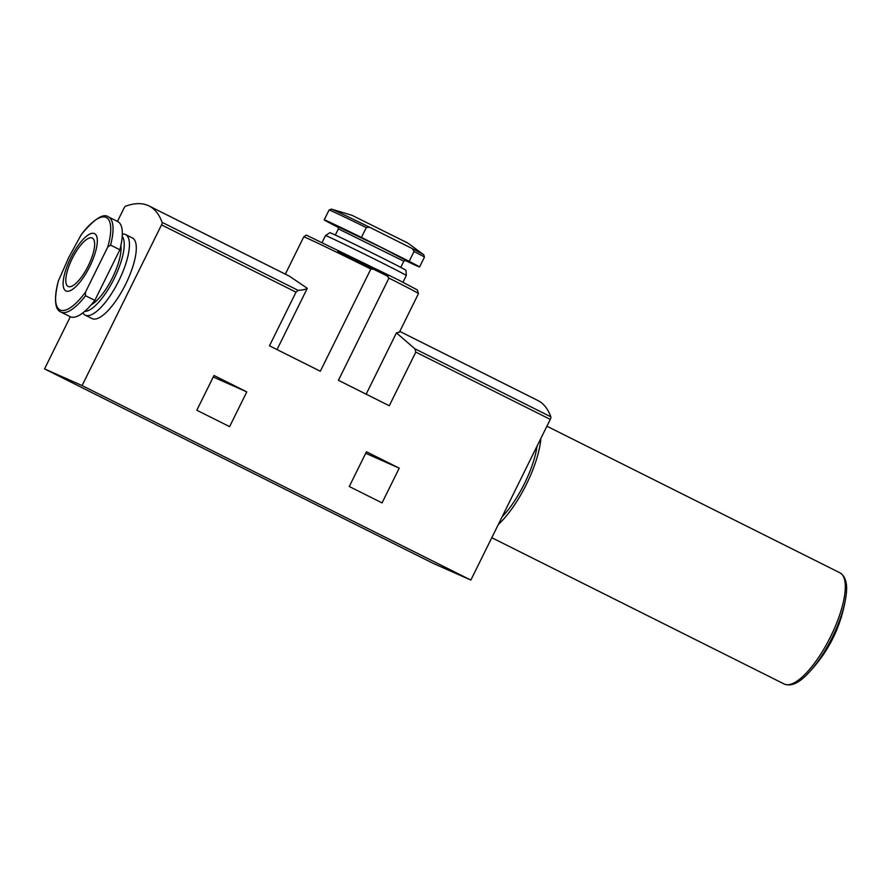 <?xml version="1.0" encoding="UTF-8"?>
<svg xmlns="http://www.w3.org/2000/svg" width="891" height="891" viewBox="0 0 891 891"><rect width="100%" height="100%" fill="white"/><g stroke="black" fill="none" stroke-linecap="round" stroke-linejoin="round"><path stroke-width="1.34" d="M412.366 248.645A51.689 0.735 26.3 0 1 423.771 254.759L407.733 242.998L352.001 215.321L331.396 209.107A51.689 0.735 26.3 0 1 369.553 227.227L412.366 248.645L414.048 251.474L409.181 261.319A53.182 0.757 26.3 0 1 419.572 266.977A53.182 0.757 26.3 0 1 404.848 260.306M369.553 227.227L366.301 227.584L361.434 237.429A53.182 0.757 26.3 0 0 324.224 219.854L329.091 210.009A53.182 0.757 26.3 0 1 366.301 227.584M60.866 312.028C54.797 309.6 53.939 299.309 58.294 281.155L68.83 257.31L81.348 234.489C94.413 218.83 103.445 212.971 108.457 216.914A53.182 17.297 116.6 0 1 110.573 245.114L107.778 246.985L85.358 292.359L85.558 295.734L94.847 300.378A53.182 17.297 116.6 0 1 70.155 316.673L60.866 312.028A53.182 17.297 116.6 0 0 85.558 295.734M399.235 468.165L366.457 451.77L349.283 486.508L382.061 502.903L399.235 468.165L365.711 453.285M370.845 269.037A63.996 0.913 -153.7 0 0 303.753 236.883C305.802 235.224 306.905 234.767 307.072 235.491L398.244 279.83L417.322 289.92L418.492 293.585A63.996 0.913 -153.7 0 0 388.944 278.092C384.144 272.368 378.107 269.349 370.845 269.037L320.326 371.246L269.483 345.808L295.99 292.159L161.527 224.877L82.095 385.58L44.55 368.907L70.322 316.762M399.792 331.419L537.796 400.471A198.292 64.497 116.6 0 1 550.85 416.821A2.706 0.88 116.6 0 1 550.27 419.383L470.849 580.074L82.095 385.58M388.944 278.092L338.435 380.301L389.278 405.75L415.796 352.101L414.872 348.793L396.439 332.9L366.156 394.178M246.785 391.895L214.007 375.49L196.833 410.239L229.611 426.633L246.785 391.895L213.261 377.004M470.849 580.074L433.293 563.413L44.55 368.907M117.445 221.414L123.972 208.216A2.706 0.88 116.6 0 1 125.664 206.155A198.292 64.497 116.6 0 1 149.053 205.966A198.292 64.497 116.6 0 1 162.106 222.327A2.706 0.88 116.6 0 1 161.527 224.877M277.023 349.573L307.306 288.305L289.363 276.165L149.053 205.966M399.402 332.154L396.439 332.9M307.306 288.305C305.813 289.397 302.74 290.087 298.084 290.355L295.99 292.159M122.323 234.055L122.546 234.032A45.062 14.657 116.6 0 1 125.542 234.533L132.403 237.964A45.062 14.657 116.6 0 1 125.353 284.83A45.062 14.657 116.6 0 1 92.074 318.577L85.213 315.147A45.062 14.657 116.6 0 1 83.019 313.042L82.896 312.852M125.542 234.533A45.062 14.657 116.6 0 1 118.492 281.4A45.062 14.657 116.6 0 1 85.213 315.147M70.69 258.022A32.031 10.425 116.6 0 1 97.286 239.501A32.031 10.425 116.6 0 1 72.706 289.241A32.031 10.425 116.6 0 1 70.69 258.022M72.182 258.68A27.042 8.799 116.6 0 1 92.33 238.075A27.042 8.799 116.6 0 1 88.086 266.186A27.042 8.799 116.6 0 1 68.128 286.434A27.042 8.799 116.6 0 1 72.182 258.68M108.457 216.914L117.746 221.558A53.182 17.297 116.6 0 1 119.862 249.77L94.847 300.378M110.573 245.114L119.862 249.77M120.864 245.593A36.509 11.873 116.6 0 1 112.188 278.248A36.509 11.873 116.6 0 1 91.261 304.767M122.223 236.338A42.467 13.811 116.6 0 1 113.925 279.117A42.467 13.811 116.6 0 1 84.667 311.405M322.174 242.319L325.505 235.569A45.062 0.635 26.3 0 1 325.516 235.569A45.062 0.635 26.3 0 1 327.799 236.471A45.062 0.635 26.3 0 1 372.694 258.19A45.062 0.635 26.3 0 1 406.318 275.497A45.062 0.635 26.3 0 1 406.318 275.508L402.977 282.247M325.516 235.569L329.837 232.685A42.467 0.601 26.3 0 1 331.998 233.531A42.467 0.601 26.3 0 1 374.298 253.991A42.467 0.601 26.3 0 1 405.973 270.307L406.318 275.497M338.446 227.439L334.615 225.523A53.182 0.757 26.3 0 1 324.224 219.854M409.181 261.319L361.434 237.429M540.882 438.372A62.192 20.226 116.6 0 1 498.325 524.476M414.048 251.474A53.182 0.757 26.3 0 1 424.439 257.131L419.572 266.977M85.358 292.359A51.689 16.818 116.6 0 1 60.254 310.057A51.689 16.818 116.6 0 1 58.528 280.453M550.27 419.383L415.796 352.101M388.086 276.399L337.734 251.529M298.084 290.355L162.106 222.327M550.85 416.821L414.872 348.793M80.958 235.079A51.689 16.818 116.6 0 1 106.051 217.382A51.689 16.818 116.6 0 1 107.778 246.985M335.317 235.046L338.38 228.864L403.823 261.208L405.817 260.261M337.979 226.76L380.557 247.108L405.739 260.239M537.106 446.001A55.888 18.176 116.6 0 1 502.09 516.847M839.645 572.679A62.192 20.226 116.6 0 1 839.923 572.813A62.192 20.226 116.6 0 1 830.189 637.477A62.192 20.226 116.6 0 1 784.269 684.043C790.718 686.571 798.247 683.442 806.856 674.654A60.688 19.736 116.6 0 0 845.949 596.513C841.293 626.752 828.262 652.802 806.856 674.654M331.396 209.107L329.091 210.009M303.753 236.883L285.332 274.15M418.492 293.585L399.424 332.165M400.772 267.4L403.823 261.208M337.923 226.704L338.38 228.864M423.771 254.759L424.439 257.131M491.787 537.707L784.269 684.043M546.896 426.199L839.923 572.813C845.815 576.455 847.82 584.362 845.949 596.513"/></g></svg>
